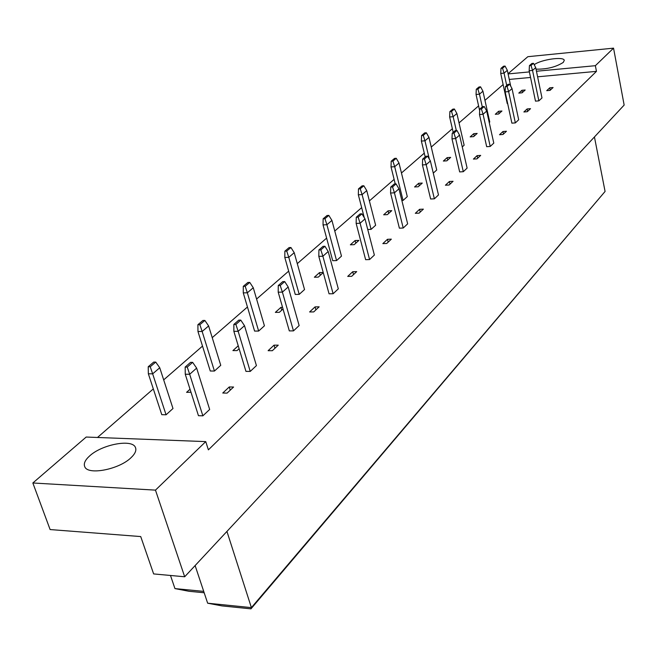 <?xml version="1.0" encoding="UTF-8"?>
<svg xmlns="http://www.w3.org/2000/svg" width="657" height="657" viewBox="0 0 657 657"><rect width="100%" height="100%" fill="white"/><g stroke="black" fill="none" stroke-linecap="round" stroke-linejoin="round"><path stroke-width="0.99" d="M89.664 455.909C102.007 444.395 132.221 438.736 135.408 447.409C136.672 450.324 135.17 453.79 130.907 457.806C119.032 469.459 87.915 475.463 84.778 466.766C83.431 463.686 85.057 460.064 89.664 455.909M534.207 64.715C540.777 59.598 563.878 56.206 564.281 60.354L563.271 62.407C555.896 67.088 546.813 69.338 536.03 69.157M508.058 73.732L527.842 56.691L613.548 48.15L595.365 65.692L536.465 71.243M529.394 71.917L508.099 73.921M205.756 441.611L155.471 490.13L32.85 482.985L86.19 437.045L205.756 441.611L208.384 449.848L596.457 71.367L595.365 65.692M613.548 48.15L624.15 105.071L184.683 576.772L153.639 573.922L140.721 536.564L50.113 529.558L32.85 482.985M184.683 576.772L155.471 490.13M503.131 84.539L484.965 100.349M478.592 105.892L459.029 122.908M452.361 128.706L431.263 147.061M424.274 153.147L401.46 172.996M394.118 179.386L369.382 200.911M361.662 207.628L334.766 231.026M326.619 238.121L297.284 263.638M288.669 271.136L256.583 299.05M247.451 307L212.227 337.649M202.512 346.099L163.683 379.877M153.319 388.903L97.491 437.472M605.081 191.45L250.966 608.85L221.926 605.894L207.653 603.2L251.393 607.626L605.081 191.45L594.437 136.96M250.966 608.85L251.393 607.626L226.936 531.423M207.653 603.2L195.121 565.57M203.719 591.382L174.959 588.598L170.483 575.475M204.179 592.762L188.994 591.284L174.959 588.598M596.457 71.367L537.615 76.803M530.544 77.46L509.274 79.423M507.656 103.486L507.22 103.527L500.733 73.436L504.059 73.124L502.548 68.213L505.069 66.07L503.525 66.226L500.987 68.369L502.548 68.213M525.181 90.001L522.06 92.818L518.792 93.105L521.921 90.288L525.181 90.001M498.63 114.014L495.279 114.285L498.606 111.279L501.948 111.008L498.63 114.014M482.279 106.91L479.454 94.181L482.936 91.2L489.761 122.038L489.227 122.514M473.615 136.631L470.182 136.886L473.746 133.683L477.163 133.428L473.615 136.631M456.319 130.497L453.149 116.691L456.878 113.497L464.138 145.205L462.257 146.913M446.867 160.825L443.352 161.055L447.154 157.623L450.661 157.393L446.867 160.825M429.341 159.158L424.964 140.812L428.964 137.387L436.716 170.007L433.275 173.12M418.189 186.76L414.583 186.966L418.673 183.287L422.262 183.073L418.189 186.76M403.061 200.442L394.693 166.706L398.996 163.026L407.291 196.624L403.061 200.442L401.854 200.508M387.367 214.634L383.672 214.806L388.065 210.848L391.753 210.667L387.367 214.634M371.082 229.367L362.106 194.603L366.746 190.629L375.632 225.252L371.082 229.367L367.748 229.507M354.156 244.675L350.362 244.806L355.108 240.536L358.886 240.396L354.156 244.675M336.565 260.583L326.907 224.719L331.925 220.423L341.484 256.131L336.565 260.583L332.721 260.698L323.039 224.891L326.907 224.719L324.952 218.699L328.837 215.406L327.038 215.496L323.145 218.781L324.952 218.699M323.26 272.614L318.267 277.131L314.366 277.229L319.499 272.606L323.236 272.507M299.206 294.369L288.784 257.347L294.221 252.69L304.536 289.548L299.206 294.369L295.264 294.443L284.81 257.47L288.784 257.347L286.723 251.089L290.936 247.517L289.088 247.582L284.875 251.155L286.723 251.089M283.027 309.004L279.348 312.33L275.349 312.379L280.925 307.361L282.551 307.336M258.644 331.062L247.344 292.8L253.265 287.733L264.434 325.815L258.644 331.062L254.588 331.079L243.271 292.882L247.344 292.8L245.184 286.296L249.767 282.403L247.87 282.453L243.279 286.337L245.184 286.296M239.115 348.719L237.021 350.616L232.915 350.6L238.236 345.804M214.428 371.049L202.151 331.481L208.622 325.946L220.752 365.325L214.428 371.049L210.265 371L197.962 331.498L202.151 331.481L199.859 324.689L204.877 320.444L202.923 320.46L197.905 324.706L199.859 324.689M190.99 392.245L186.58 392.336L190.029 389.231M166.057 414.789L152.654 373.833L159.75 367.764L172.988 408.523L166.057 414.789L161.778 414.674L148.351 373.784L152.654 373.833L150.231 366.746L155.734 362.089L153.73 362.073L148.227 366.729L150.231 366.746M550.057 90.37L546.723 90.666L549.753 87.833L553.079 87.537L550.057 90.37M538.863 100.866L532.54 70.422L535.71 67.614L541.984 97.942L538.863 100.866L535.488 101.145L529.148 70.742L532.54 70.422L531.02 65.47L533.476 63.31L531.891 63.466L529.435 65.618L531.02 65.47M527.3 111.698L523.884 111.977L527.119 108.955L530.528 108.676L527.3 111.698M515.351 122.9L508.633 91.61L512.025 88.605L518.685 119.779L515.351 122.9L511.893 123.163L505.159 91.914L508.633 91.61L507.056 86.494L509.676 84.195L508.058 84.334L505.43 86.642L507.056 86.494M502.999 134.48L499.501 134.734L502.958 131.507L506.448 131.252L502.999 134.48M490.221 146.454L483.067 114.269L486.697 111.058L493.793 143.111L490.221 146.454L486.681 146.7L479.495 114.556L483.067 114.269L481.417 108.98L484.225 106.516L482.567 106.656L479.75 109.119L481.417 108.98M476.998 158.854L473.401 159.093L477.105 155.635L480.686 155.397L476.998 158.854M463.3 171.699L455.654 138.561L459.547 135.112L467.119 168.11L463.3 171.699L459.662 171.92L451.991 138.832L455.654 138.561L453.938 133.1L456.952 130.456L455.244 130.579L452.23 133.223L453.938 133.1M449.101 185.011L445.413 185.217L449.388 181.504L453.059 181.291L449.101 185.011M434.376 198.816L426.188 164.677L430.376 160.965L438.482 194.957L434.376 198.816L430.639 199.005L422.426 164.923L426.188 164.677L424.389 159.019L427.641 156.169L425.892 156.284L422.64 159.134L424.389 159.019M419.092 213.139L415.306 213.32L419.585 209.32L423.363 209.14L419.092 213.139M403.217 228.012L394.43 192.821L398.955 188.814L407.652 223.856L403.217 228.012L399.382 228.176L390.57 193.035L394.43 192.821L392.549 186.949L396.056 183.878L394.257 183.985L390.751 187.056L392.549 186.949M386.727 243.476L382.834 243.624L387.466 239.304L391.334 239.156L386.727 243.476M369.571 259.556L360.102 223.24L364.996 218.904L374.367 255.064L369.571 259.556L365.629 259.679L356.143 223.421L360.102 223.24L358.139 217.147L361.925 213.821L360.085 213.911L356.283 217.237L358.139 217.147M351.717 276.301L347.717 276.4L352.727 271.719L356.71 271.62L351.717 276.301M333.115 293.736L322.883 256.23L328.196 251.516L338.314 288.858L333.115 293.736L329.058 293.81L318.809 256.361L322.883 256.23L320.821 249.89L324.936 246.276L323.039 246.35L318.916 249.956L320.821 249.89M313.718 311.919L309.611 311.968L315.056 306.885L319.146 306.827L313.718 311.919M293.474 330.89L282.395 292.11L288.185 286.986L299.14 325.576L293.474 330.89L289.318 330.906L278.207 292.193L282.395 292.11L280.211 285.516L284.703 281.582L282.748 281.623L278.256 285.557L280.211 285.516M272.335 350.707L268.113 350.69L274.051 345.155L278.256 345.155L272.335 350.707M250.235 371.427L238.171 331.309L244.503 325.691L256.427 365.62L250.235 371.427L245.956 371.377L233.859 331.325L238.171 331.309L235.871 324.418L240.774 320.115L238.77 320.131L233.859 324.435L235.871 324.418M227.1 393.108L222.764 393.026L229.26 386.957L233.58 387.03L227.1 393.108M202.865 415.832L189.676 374.276L196.64 368.109L209.657 409.459L202.865 415.832L198.463 415.7L185.249 374.227L189.676 374.276L187.245 367.082L192.632 362.352L190.571 362.344L185.175 367.066L187.245 367.082M521.921 90.288L522.389 92.522M498.606 111.279L499.106 113.579M473.746 133.683L474.272 136.04M447.154 157.623L447.729 160.045M418.673 183.287L419.273 185.775M388.065 210.848L388.714 213.418M355.108 240.536L355.798 243.189M319.499 272.606L320.255 275.34M280.925 307.361L281.73 310.178M549.753 87.833L550.238 90.198M527.119 108.955L527.628 111.386M502.958 131.507L503.5 134.012M477.105 155.635L477.688 158.206M449.388 181.504L450.012 184.149M419.585 209.32L420.258 212.047M387.466 239.304L388.18 242.113M352.727 271.719L353.499 274.626M315.056 306.885L315.886 309.882M274.051 345.155L274.954 348.251M229.26 386.957L230.246 390.159M535.71 67.614L533.476 63.31M529.435 65.618L529.148 70.742M506.719 85.509L504.059 73.124L507.327 70.324L510.711 86.133M507.327 70.324L505.069 66.07M500.987 68.369L500.733 73.436M512.025 88.605L509.676 84.195M505.43 86.642L505.159 91.914M486.697 111.058L484.225 106.516M479.75 109.119L479.495 114.556M459.547 135.112L456.952 130.456M452.23 133.223L451.991 138.832M430.376 160.965L427.641 156.169M422.64 159.134L422.426 164.923M398.955 188.814L396.056 183.878M390.751 187.056L390.57 193.035M364.996 218.904L361.925 213.821M356.283 217.237L356.143 223.421M328.196 251.516L324.936 246.276M318.916 249.956L318.809 256.361M477.877 89.122L480.571 86.831L478.986 86.979L476.284 89.262L477.877 89.122L479.454 94.181L476.046 94.485L479.676 110.77M482.936 91.2L480.571 86.831M476.284 89.262L476.046 94.485M451.507 111.46L454.398 109.013L452.772 109.152L449.873 111.6L451.507 111.46L453.149 116.691L449.651 116.979L453.207 132.369M456.878 113.497L454.398 109.013M449.873 111.6L449.651 116.979M423.256 135.399L426.352 132.78L424.685 132.903L421.58 135.531L423.256 135.399L424.964 140.812L421.383 141.074L425.178 156.908M428.964 137.387L426.352 132.78M421.58 135.531L421.383 141.074M392.911 161.113L396.245 158.288L394.537 158.403L391.194 161.228L392.911 161.113L394.693 166.706L391.022 166.944L395.251 183.927M398.996 163.026L396.245 158.288M391.194 161.228L391.022 166.944M360.233 188.797L363.83 185.759L362.073 185.857L358.476 188.896L360.233 188.797L362.106 194.603L358.336 194.809L364.274 217.697M366.746 190.629L363.83 185.759M358.476 188.896L358.336 194.809M331.925 220.423L328.837 215.406M323.145 218.781L323.039 224.891M294.221 252.69L290.936 247.517M284.875 251.155L284.81 257.47M288.185 286.986L284.703 281.582M278.256 285.557L278.207 292.193M244.503 325.691L240.774 320.115M233.859 324.435L233.859 331.325M196.64 368.109L192.632 362.352M185.175 367.066L185.249 374.227M253.265 287.733L249.767 282.403M243.279 286.337L243.271 292.882M208.622 325.946L204.877 320.444M197.905 324.706L197.962 331.498M159.75 367.764L155.734 362.089M148.227 366.729L148.351 373.784M135.761 448.46L135.408 447.409"/></g></svg>
